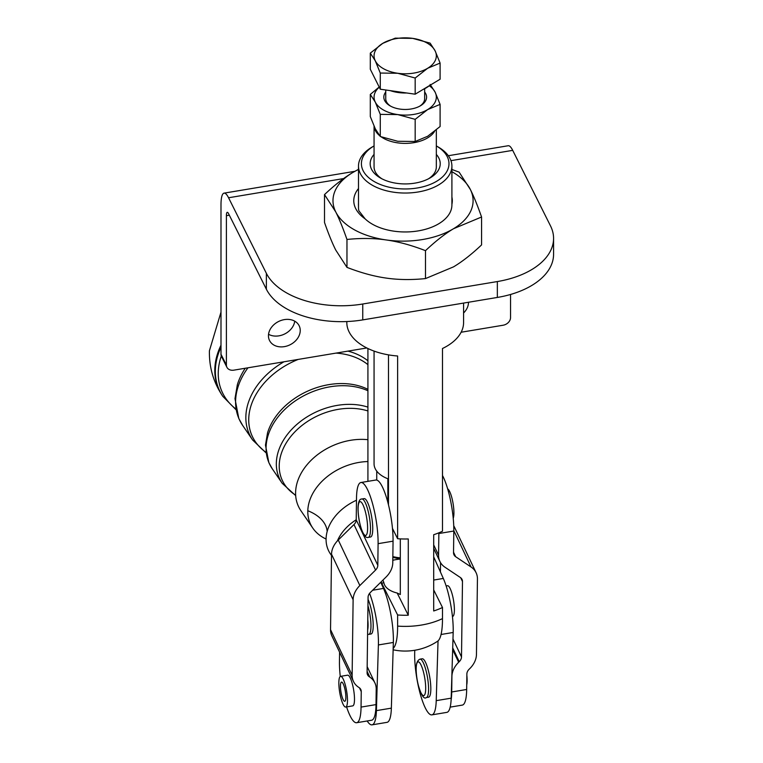 <?xml version="1.0" encoding="UTF-8"?>
<svg xmlns="http://www.w3.org/2000/svg" width="763" height="763" viewBox="0 0 763 763"><rect width="100%" height="100%" fill="white"/><g stroke="black" fill="none" stroke-linecap="round" stroke-linejoin="round"><path stroke-width="1.14" d="M356.483 500.232A46.429 34.049 156 0 0 328.815 526.737A46.429 34.049 156 0 0 326.087 538.611A46.429 34.049 156 0 0 330.493 554.014L331.514 555.512M367.919 439.698A55.918 41.002 156 0 0 350.627 440.289A55.918 41.002 156 0 0 298.896 477.848A55.918 41.002 156 0 0 295.605 492.154A55.918 41.002 156 0 0 300.908 510.705L312.744 528.025A52.122 38.226 156 0 0 326.078 539.031M436.331 145.924A43.787 25.274 180 0 1 417.351 187.975A43.787 25.274 180 0 1 367.556 176.606A43.787 25.274 180 0 1 374.061 145.924L372.172 147.011A46.705 26.963 0 0 0 358.496 166.076A46.705 26.963 0 0 0 418.162 191.98A46.705 26.963 0 0 0 451.906 166.076A46.705 26.963 0 0 0 438.22 147.011L436.331 145.924M382.969 580.071L383.884 582.77A21.421 12.37 0 0 0 384.619 584.992A21.421 12.37 0 0 0 397.161 593.023L400.308 594.539L400.308 557.848A31.13 17.978 180 0 1 392.85 556.599M374.061 154.431A35.022 20.22 0 0 0 371.552 169.31A35.022 20.22 0 0 0 380.432 177.998A35.022 20.22 0 0 0 429.97 177.998A35.022 20.22 0 0 0 438.849 158.084A35.022 20.22 0 0 0 436.331 154.431M436.331 129.92L436.331 166.868A31.13 17.978 180 0 1 428.51 178.79M381.891 178.79A31.13 17.978 180 0 1 375.291 171.866A31.13 17.978 180 0 1 374.061 166.868L374.061 126.219M393.126 649.799A58.379 58.379 0 0 0 437.609 641.235A53.505 12.122 -99.5 0 0 438.038 640.901A53.505 12.122 -99.5 0 0 442.483 618.612L442.483 607.491A58.379 33.706 180 0 1 433.699 610.972L433.699 534.71A58.379 33.706 0 0 0 442.483 531.229L442.483 348.51A58.379 33.706 0 0 0 463.58 322.577L463.58 303.083M346.822 321.547L346.822 322.577A58.379 33.706 0 0 0 397.618 355.997L397.618 538.716A58.379 33.706 0 0 0 408.272 538.955L408.272 615.216A58.379 33.706 180 0 1 397.618 614.978L397.618 626.099A53.505 12.122 80.5 0 1 393.174 648.388L391.362 708.14A38.923 8.822 80.5 0 1 387.003 722.351L372.039 724.85A38.923 8.822 -99.5 0 0 376.407 710.63L378.391 644.945A38.923 8.822 -99.5 0 0 375.882 616.752A38.923 8.822 -99.5 0 0 369.559 593.366M367.919 481.348L367.919 348.51M438.038 640.901L436.226 700.653A38.923 8.822 80.5 0 1 431.868 714.874L446.822 712.375A38.923 8.822 -99.5 0 0 451.181 698.164L453.174 632.47A38.923 8.822 -99.5 0 0 450.656 604.277A38.923 8.822 -99.5 0 0 443.313 578.449L433.699 556.847M380.747 582.264L383.493 588.426A38.923 8.822 80.5 0 1 390.837 614.263A38.923 8.822 80.5 0 1 393.346 642.456L393.174 648.388M374.108 126.305A31.13 17.978 0 0 0 375.291 130.397A31.13 17.978 0 0 0 379.449 135.518M381.204 136.863A31.13 17.978 0 0 0 410.647 143.11A31.13 17.978 0 0 0 434.557 131.389M360.899 482.521A38.923 8.822 80.5 0 1 372.354 502.922A38.923 8.822 80.5 0 1 378.095 543.666L377.819 565.326L356.226 519.813L356.512 498.153A38.923 8.822 80.5 0 1 359.955 482.931A38.923 8.822 80.5 0 1 360.899 482.521L375.854 480.022A38.923 8.822 -99.5 0 1 376.741 480.07L376.741 471.124M374.061 351.085L374.061 463.828A31.13 17.978 0 0 0 375.291 468.825A31.13 17.978 0 0 0 387.862 478.763L387.862 502.426A38.923 8.822 -99.5 0 1 393.05 541.167L392.773 562.836A23.348 17.797 154.6 0 1 386.03 577.057L370.322 592.517A7.783 5.932 -25.4 0 0 368.071 597.257L367.089 672.689A7.783 5.932 -25.4 0 0 367.537 674.778A7.783 5.932 -25.4 0 0 369.225 676.705L367.098 672.222M340.26 676.476A38.923 8.822 80.5 0 1 339.459 661.578L339.583 652.165M438.859 532.832A38.923 8.822 80.5 0 1 438.859 533.528L453.813 531.029A38.923 8.822 -99.5 0 0 450.933 502.483A38.923 8.822 -99.5 0 0 442.483 475.483M450.17 707.129L462.283 705.107A38.923 8.822 -99.5 0 0 463.227 704.697A38.923 8.822 -99.5 0 0 466.67 689.475L451.715 691.974A38.923 8.822 80.5 0 1 451.086 700.262M358.496 166.076L358.496 208.356L358.801 210.693L365.124 218.847A46.705 26.963 0 0 0 418.162 230.903A46.705 26.963 0 0 0 451.906 205.009L451.906 166.076M303.54 300.183A77.836 44.941 180 0 1 266.363 273.316L228.557 197.76A27.239 6.171 -99.5 0 0 224.074 193.134A27.239 6.171 -99.5 0 0 220.993 204.894L220.993 354.242A7.783 6.104 153.4 0 0 221.508 356.483L226.907 367.27A7.783 6.104 -26.6 0 1 226.392 365.038L226.392 215.691A7.783 1.764 -99.5 0 1 227.269 212.324A7.783 1.764 -99.5 0 1 228.557 213.65L266.363 289.206A77.836 44.941 0 0 0 303.54 316.073A77.836 44.941 0 0 0 362.749 319.897L497.342 297.446A77.836 44.941 0 0 0 543.895 275.977A77.836 44.941 0 0 0 553.576 254.27L553.576 238.39A77.836 44.941 180 0 1 543.895 260.088A77.836 44.941 180 0 1 497.342 281.557L362.749 304.008A77.836 44.941 180 0 1 303.54 300.183M366.812 347.966L233.869 370.15A7.783 6.104 -26.6 0 1 228.585 369.168A7.783 6.104 -26.6 0 1 226.907 367.27M510.542 294.47L510.542 317.637A7.783 6.104 -26.6 0 1 508.358 322.491A7.783 6.104 -26.6 0 1 503.065 325.238L461.129 332.239M300.231 330.474A16.538 12.971 -26.6 0 1 287.298 345.906A16.538 12.971 -26.6 0 1 269.549 340.527A16.538 12.971 -26.6 0 1 268.452 335.777A16.538 12.971 -26.6 0 1 281.394 320.346A16.538 12.971 -26.6 0 1 299.134 325.725A16.538 12.971 -26.6 0 1 300.231 330.474M268.547 334.28A16.538 12.971 153.4 0 0 284.752 333.936A16.538 12.971 153.4 0 0 294.737 321.175M468.482 302.262A16.538 12.971 -26.6 0 1 468.482 302.406A16.538 12.971 -26.6 0 1 463.58 312.992M343.274 683.991A9.728 2.203 80.5 0 1 345.744 694.54A9.728 2.203 80.5 0 1 344.762 701.292A9.728 2.203 80.5 0 1 343.045 699.404A9.728 2.203 80.5 0 1 340.575 688.855A9.728 2.203 80.5 0 1 341.557 682.103A9.728 2.203 80.5 0 1 343.274 683.991M340.603 676.342L347.613 675.169A15.565 3.529 80.5 0 1 352.201 683.371A15.565 3.529 80.5 0 1 354.49 699.7A15.565 3.529 80.5 0 1 352.735 705.88L345.725 707.053A15.565 3.529 -99.5 0 0 347.48 700.863A15.565 3.529 -99.5 0 0 345.191 684.535A15.565 3.529 -99.5 0 0 340.603 676.342A15.565 3.529 -99.5 0 0 338.848 682.532A15.565 3.529 -99.5 0 0 341.128 698.86A15.565 3.529 -99.5 0 0 345.725 707.053M422.216 658.784A19.456 4.406 80.5 0 1 429.273 674.559A19.456 4.406 80.5 0 1 429.703 696.209A19.456 4.406 80.5 0 1 428.615 697.172L426.374 697.544A19.456 4.406 -99.5 0 0 427.461 696.581A19.456 4.406 -99.5 0 0 426.46 672.308A19.456 4.406 -99.5 0 0 419.974 659.156L422.216 658.784M466.851 675.389A15.565 3.529 80.5 0 1 466.727 684.897M364.142 498.62A19.456 4.406 80.5 0 1 369.874 508.816A19.456 4.406 80.5 0 1 372.745 529.188A19.456 4.406 80.5 0 1 370.541 537.009L368.3 537.381A19.456 4.406 -99.5 0 0 370.494 529.56A19.456 4.406 -99.5 0 0 365.305 502.712A19.456 4.406 -99.5 0 0 361.9 498.992L364.142 498.62M447.652 488.854A15.565 3.529 80.5 0 1 453.918 513.194A15.565 3.529 80.5 0 1 453.222 518.258M368.043 599.403A19.456 4.406 80.5 0 1 373.212 625.593A19.456 4.406 80.5 0 1 371.009 633.996L368.767 634.377A19.456 4.406 -99.5 0 0 370.971 625.975A19.456 4.406 -99.5 0 0 367.966 605.727M446.145 585.955L447.509 585.726A15.565 3.529 80.5 0 1 452.02 593.633A15.565 3.529 80.5 0 1 454.386 609.713A15.565 3.529 80.5 0 1 452.631 616.437L452.43 616.475M397.733 73.267L380.279 73.048L375.291 60.811L370.303 53.114L382.759 43.357L395.224 38.15L412.669 38.369L430.122 43.129L435.11 50.835A31.13 17.978 0 0 0 426.784 42.862A31.13 17.978 0 0 0 412.669 38.369A31.13 17.978 0 0 0 382.759 43.357A31.13 17.978 0 0 0 375.291 60.811A31.13 17.978 0 0 0 383.617 68.775A31.13 17.978 0 0 0 397.733 73.267A31.13 17.978 0 0 0 427.642 68.279A31.13 17.978 0 0 0 435.11 50.835L440.098 63.071L427.642 68.279L415.177 78.026L397.733 73.267M385.744 89.986L385.744 98.704A19.456 11.235 0 0 0 386.507 101.822A19.456 11.235 0 0 0 390.79 106.248M419.602 106.248A19.456 11.235 0 0 0 424.657 98.704L424.657 88.718M379.268 87.182A31.13 17.978 0 0 0 374.976 92.819A31.13 17.978 0 0 0 375.291 102.118L370.303 94.421L370.303 116.567L375.291 128.813L380.279 136.51L397.733 141.269L415.177 141.489L427.642 136.281L440.098 126.534L440.098 104.378L427.642 109.586A31.13 17.978 0 0 0 435.425 101.441A31.13 17.978 0 0 0 435.11 92.142A31.13 17.978 0 0 0 429.273 85.733M385.744 92.018A21.383 12.342 0 0 0 384.657 100.554A21.383 12.342 0 0 0 390.084 105.857A21.383 12.342 0 0 0 420.318 105.857A21.383 12.342 0 0 0 425.744 93.706A21.383 12.342 0 0 0 424.657 92.018M358.496 169.472A70.053 40.449 0 0 0 352.554 172.648A70.053 40.449 0 0 0 335.033 190.979A70.053 40.449 0 0 0 335.739 211.914L324.513 194.594L324.513 222.5C328.529 233.974 332.267 243.149 335.739 250.045L346.965 267.374C361.013 272.82 374.099 276.387 386.231 278.085C398.353 279.849 411.448 280.011 425.496 278.581L453.527 266.859C462.187 261.69 471.534 254.384 481.567 244.913L481.567 217.007L453.527 228.719A70.053 40.449 0 0 0 471.048 210.388A70.053 40.449 0 0 0 470.342 189.462A70.053 40.449 0 0 0 451.906 171.704M451.906 204.322A49.261 28.441 0 0 0 451.906 197.054M358.496 188.537A49.261 28.441 0 0 0 355.711 208.585A49.261 28.441 0 0 0 365.124 218.847M358.496 205.772A44.597 25.751 180 0 1 358.448 204.503A44.597 25.751 180 0 1 358.496 203.235M356.226 519.756A43.701 32.046 156 0 0 337.36 540.948M367.919 461.548A52.122 38.226 156 0 0 359.087 462.397A52.122 38.226 156 0 0 307.804 510.733A52.122 38.226 156 0 0 312.744 528.025M386.231 239.954A70.053 40.449 0 0 0 453.527 228.719C444.867 233.888 435.52 241.194 425.496 250.665C411.448 245.219 398.353 241.642 386.231 239.954C374.099 238.18 361.013 238.018 346.965 239.458C342.949 227.984 339.211 218.809 335.739 211.914A70.053 40.449 0 0 0 386.231 239.954M425.496 278.581L425.496 250.665M451.906 169.481L459.116 172.133L470.342 189.462C473.804 196.349 477.552 205.533 481.567 217.007M324.513 194.594C334.547 185.123 343.884 177.817 352.554 172.648L358.496 169.329M346.965 267.374L346.965 239.458M397.733 114.584A31.13 17.978 0 0 0 427.642 109.586L415.177 119.343L397.733 114.584L380.279 114.364L375.291 102.118A31.13 17.978 0 0 0 397.733 114.584M415.177 141.489L415.177 119.343M430.122 84.435L435.11 92.142L440.098 104.378M370.303 94.421L379.182 87.02M380.279 136.51L380.279 114.364M429.083 85.847A29.185 16.853 180 0 1 422.893 89.557M406.736 92.981A29.185 16.853 180 0 1 390.265 90.635M380.279 73.048L380.279 89.214L370.303 69.271L370.303 53.114M380.279 89.214L415.177 94.192L440.098 79.228L440.098 63.071M415.177 94.192L415.177 78.026M553.576 238.39A77.836 44.941 180 0 0 550.514 225.915L512.707 150.359A27.239 6.171 -99.5 0 0 508.225 145.733L448.32 155.728M451.715 691.974L451.915 676.495A23.348 17.797 -25.4 0 1 458.658 662.265L459.25 661.683A7.783 5.932 154.6 0 0 461.501 656.943L462.483 581.511A7.783 5.932 154.6 0 0 462.035 579.422A7.783 5.932 154.6 0 0 460.347 577.496L444.972 567.224A23.348 17.797 -25.4 0 1 439.908 561.463A23.348 17.797 -25.4 0 1 438.572 555.197L438.859 533.528M453.813 531.029L453.527 552.698A7.783 5.932 154.6 0 0 453.975 554.787A7.783 5.932 154.6 0 0 455.664 556.713L471.038 566.985A23.348 17.797 -25.4 0 1 476.102 572.746A23.348 17.797 -25.4 0 1 477.438 579.012L476.455 654.444A23.348 17.797 -25.4 0 1 469.712 668.674L469.121 669.256A7.783 5.932 154.6 0 0 466.87 673.996L466.67 689.475M453.737 525.831A23.348 17.797 -25.4 0 1 454.51 527.233L476.102 572.746M440.423 571.954L440.547 562.636M377.819 565.326A7.783 5.932 -25.4 0 1 375.568 570.066L359.859 585.526A23.348 17.797 154.6 0 0 353.116 599.756L352.134 675.188A23.348 17.797 154.6 0 0 353.469 681.454A23.348 17.797 154.6 0 0 358.534 687.225L359.115 687.606A7.783 5.932 -25.4 0 1 360.804 689.533A7.783 5.932 -25.4 0 1 361.252 691.621L361.052 707.091A38.923 8.822 80.5 0 1 356.655 722.723A38.923 8.822 80.5 0 1 346.583 706.91M356.655 722.723L371.61 720.234A38.923 8.822 -99.5 0 0 376.006 704.602L376.207 689.123A23.348 17.797 154.6 0 0 374.871 682.856A23.348 17.797 154.6 0 0 369.807 677.086L369.225 676.705M356.226 519.813A7.783 5.932 -25.4 0 1 353.975 524.553L338.267 540.013A23.348 17.797 154.6 0 0 331.524 554.243L330.541 629.675A23.348 17.797 154.6 0 0 331.886 635.941L353.469 681.454M376.741 480.07A38.923 8.822 80.5 0 1 387.862 502.426M400.308 557.848L400.308 538.878M388.481 354.871L388.481 504.877M392.84 557.295A27.239 15.727 0 0 0 400.308 558.745M400.308 559.041A31.13 17.978 0 0 0 392.802 560.3M367.165 720.968A38.923 8.822 -99.5 0 0 372.039 724.85M397.618 614.978L381.681 583.142A15.565 3.529 80.5 0 1 381.119 581.892M431.868 714.874A38.923 8.822 80.5 0 1 420.184 693.672A38.923 8.822 80.5 0 1 414.7 652.308L414.757 650.267M433.699 589.923L442.483 607.491M397.161 593.023L408.272 615.216M392.468 528.425L397.618 538.716M307.804 510.733A38.923 24.95 -178.3 0 1 325.696 525.745A38.923 24.95 -178.3 0 1 327.174 531.477M367.919 389.349L366.564 388.691A64.34 47.182 156 0 0 328.91 384.619A64.34 47.182 156 0 0 267.555 432.793L265.467 445.096L268.853 462.645L272.257 468.759A65.103 47.745 -24 0 1 266.087 447.166A65.103 47.745 -24 0 1 330.15 386.784A65.103 47.745 -24 0 1 367.919 390.751M245.257 368.243A73.83 54.135 156 0 0 237.369 384.628L234.985 398.639L238.809 418.525L242.672 425.439A74.593 54.698 -24 0 1 235.605 400.699A74.593 54.698 -24 0 1 247.975 367.795M442.483 618.612A58.379 33.706 180 0 1 421.405 625.059A58.379 33.706 180 0 1 397.618 626.099M443.313 578.449L433.699 580.052M393.346 642.456L378.391 644.945M266.363 273.316L266.363 289.206M497.342 281.557L497.342 297.446M418.038 684.039A17.12 3.882 80.5 0 1 417.161 662.685A17.12 3.882 80.5 0 1 423.818 673.405A17.12 3.882 80.5 0 1 424.705 694.769A17.12 3.882 80.5 0 1 418.038 684.039M362.683 532.173A17.12 3.882 80.5 0 1 358.105 508.549A17.12 3.882 80.5 0 1 363.035 504.944A17.12 3.882 80.5 0 1 367.604 528.578A17.12 3.882 80.5 0 1 362.683 532.173M295.653 495.168A60.096 44.073 -24 0 1 279.229 465.068A60.096 44.073 -24 0 1 338.362 409.33A60.096 44.073 -24 0 1 367.919 410.961M265.858 452.192A69.586 51.026 -24 0 1 248.748 418.61A69.586 51.026 -24 0 1 298.228 359.411M235.796 408.92A79.075 57.988 -24 0 1 218.256 372.144A79.075 57.988 -24 0 1 221.308 356.035M220.993 345.2A81.059 59.438 156 0 0 214.823 369.015A81.059 59.438 156 0 0 222.252 395.53C213.316 381.929 209.043 367.003 209.424 350.732L220.993 312.134M220.993 347.165A80.897 59.323 156 0 0 215.357 369.845A80.897 59.323 156 0 0 222.767 396.312L222.252 395.53M283.922 361.796A71.398 52.351 156 0 0 245.867 416.34A71.398 52.351 156 0 0 252.639 440.022L242.672 425.439M367.919 360.804A71.398 52.351 156 0 0 347.938 351.114M336.063 353.097A69.586 51.026 -24 0 1 367.919 364.657M367.919 407.127A61.908 45.398 156 0 0 337.265 405.382A61.908 45.398 156 0 0 276.349 462.807A61.908 45.398 156 0 0 282.224 483.341L272.257 468.759M372.64 590.238L383.493 588.426M367.785 619.613A17.12 3.882 80.5 0 1 367.652 630M226.392 365.038L220.993 354.242M362.749 319.897L362.749 304.008M229.329 215.195L226.392 215.691M512.707 150.359L450.952 160.659M343.617 178.571L228.557 197.76M433.699 544.906L438.572 555.197M453.537 552.221L455.664 556.713M453.813 530.676L471.038 566.985M452.65 649.609L458.658 662.265M452.707 647.882L459.25 661.683M452.974 638.974L461.501 656.943M460.699 577.753L462.483 581.511M361.252 691.621L359.468 687.864M376.006 704.602L361.052 707.091M378.095 543.666L393.05 541.167M375.568 570.066L353.975 524.553M359.859 585.526L338.267 540.013M353.116 599.756L331.524 554.243M352.134 675.188L330.541 629.675M369.807 677.086L367.108 671.402M376.407 710.63L391.362 708.14M451.181 698.164L436.226 700.653M441.043 634.492L453.174 632.47M381.681 583.142L383.884 582.77M426.374 697.544C423.942 699.614 421.147 695.169 418.01 684.201C414.862 669.466 415.52 661.111 419.974 659.156M368.3 537.381C366.583 538.087 364.752 536.561 362.816 532.803C359.659 525.211 358.066 516.761 358.028 507.443C358.314 501.673 359.602 498.849 361.9 498.992M295.682 495.607L282.224 483.341M265.944 452.774L252.639 440.022M235.948 409.664L222.767 396.312M367.594 634.349L368.767 634.377M354.824 171.322L224.074 193.134M433.699 548.359L439.908 561.463M374.871 682.856L367.175 666.633"/></g></svg>
